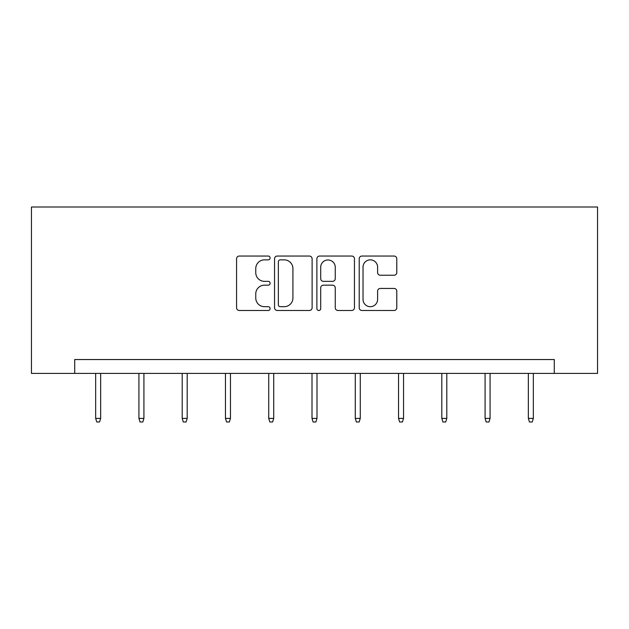 <?xml version="1.0" encoding="UTF-8"?>
<svg xmlns="http://www.w3.org/2000/svg" width="629" height="629" viewBox="0 0 629 629"><rect width="100%" height="100%" fill="white"/><g stroke="black" fill="none" stroke-linecap="round" stroke-linejoin="round"><path stroke-width="0.94" d="M270.124 257.953A1.903 1.903 0 0 0 268.213 256.042L239.287 256.042A2.72 2.72 0 0 0 236.567 258.763L236.567 307.77A2.72 2.72 0 0 0 239.287 310.49L268.213 310.49A1.903 1.903 0 0 0 270.124 308.587A1.903 1.903 0 0 0 268.213 306.685L264.471 306.685A8.712 8.712 0 0 1 255.759 297.973L255.759 293.885A8.712 8.712 0 0 1 264.471 285.173L268.213 285.173A1.903 1.903 0 0 0 270.124 283.27A1.903 1.903 0 0 0 268.213 281.36L264.471 281.36A8.712 8.712 0 0 1 255.759 272.648L255.759 268.567A8.712 8.712 0 0 1 264.471 259.856L268.213 259.856A1.903 1.903 0 0 0 270.124 257.953M394.068 275.235A2.72 2.72 0 0 0 396.789 272.514L396.789 258.763A2.72 2.72 0 0 0 394.068 256.042L361.942 256.042A2.72 2.72 0 0 0 359.214 258.763L359.214 307.77A2.72 2.72 0 0 0 361.942 310.49L394.068 310.49A2.72 2.72 0 0 0 396.789 307.77L396.789 291.164A2.72 2.72 0 0 0 394.068 288.444L380.317 288.444A2.72 2.72 0 0 0 377.597 291.164L377.597 299.396A7.281 7.281 0 0 1 370.308 306.685A7.281 7.281 0 0 1 363.027 299.396L363.027 267.136A7.281 7.281 0 0 1 370.308 259.856A7.281 7.281 0 0 1 377.597 267.136L377.597 272.514A2.72 2.72 0 0 0 380.317 275.235L394.068 275.235M554.283 373.414L597.55 373.414L597.55 206.996L31.45 206.996L31.45 373.414L554.283 373.414L554.283 359.544L74.717 359.544L74.717 373.414M312.118 258.763A2.72 2.72 0 0 0 309.397 256.042L277.271 256.042A2.72 2.72 0 0 0 274.551 258.763L274.551 307.77A2.72 2.72 0 0 0 277.271 310.49L309.397 310.49A2.72 2.72 0 0 0 312.118 307.77L312.118 258.763M319.603 256.042L351.729 256.042A2.72 2.72 0 0 1 354.449 258.763L354.449 307.77A2.72 2.72 0 0 1 351.729 310.49L337.985 310.49A2.72 2.72 0 0 1 335.257 307.77L335.257 287.893A2.72 2.72 0 0 0 332.537 285.173L323.416 285.173A2.72 2.72 0 0 0 320.696 287.893L320.696 308.587A1.903 1.903 0 0 1 318.785 310.49A1.903 1.903 0 0 1 316.882 308.587L316.882 258.763A2.72 2.72 0 0 1 319.603 256.042M280.267 259.856A1.903 1.903 0 0 0 278.356 261.758L278.356 304.774A1.903 1.903 0 0 0 280.267 306.685L284.214 306.685A8.712 8.712 0 0 0 292.925 297.973L292.925 268.567A8.712 8.712 0 0 0 284.214 259.856L280.267 259.856M335.257 267.278A7.281 7.281 0 0 0 327.976 259.989A7.281 7.281 0 0 0 320.696 267.278L320.696 278.639A2.72 2.72 0 0 0 323.416 281.36L332.537 281.36A2.72 2.72 0 0 0 335.257 278.639L335.257 267.278M100.656 418.403L99.539 422.004L96.772 422.004L95.663 418.403L100.656 418.403L100.656 373.414M95.663 418.403L95.663 373.414M143.923 418.403L142.814 422.004L140.039 422.004L138.93 418.403L143.923 418.403L143.923 373.414M138.93 418.403L138.93 373.414M187.19 418.403L186.082 422.004L183.306 422.004L182.198 418.403L187.19 418.403L187.19 373.414M182.198 418.403L182.198 373.414M230.458 418.403L229.349 422.004L226.574 422.004L225.465 418.403L230.458 418.403L230.458 373.414M225.465 418.403L225.465 373.414M273.725 418.403L272.616 422.004L269.841 422.004L268.732 418.403L273.725 418.403L273.725 373.414M268.732 418.403L268.732 373.414M316.992 418.403L315.884 422.004L313.116 422.004L312.008 418.403L316.992 418.403L316.992 373.414M312.008 418.403L312.008 373.414M360.268 418.403L359.159 422.004L356.384 422.004L355.275 418.403L360.268 418.403L360.268 373.414M355.275 418.403L355.275 373.414M403.535 418.403L402.426 422.004L399.651 422.004L398.542 418.403L403.535 418.403L403.535 373.414M398.542 418.403L398.542 373.414M446.802 418.403L445.694 422.004L442.918 422.004L441.81 418.403L446.802 418.403L446.802 373.414M441.81 418.403L441.81 373.414M490.07 418.403L488.961 422.004L486.186 422.004L485.077 418.403L490.07 418.403L490.07 373.414M485.077 418.403L485.077 373.414M533.337 418.403L532.228 422.004L529.461 422.004L528.344 418.403L533.337 418.403L533.337 373.414M528.344 418.403L528.344 373.414"/></g></svg>
